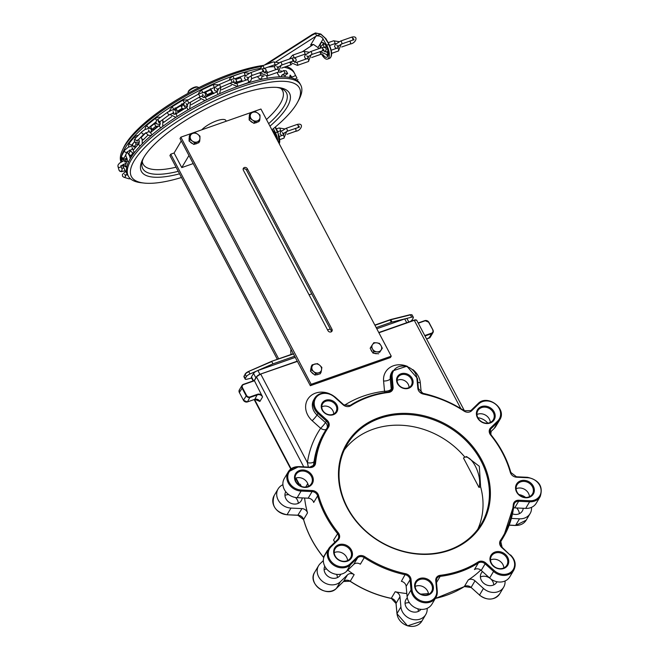 <?xml version="1.0" encoding="UTF-8"?>
<svg xmlns="http://www.w3.org/2000/svg" width="659" height="659" viewBox="0 0 659 659"><rect width="100%" height="100%" fill="white"/><g stroke="black" fill="none" stroke-linecap="round" stroke-linejoin="round"><path stroke-width="0.99" d="M480.617 486.812L479.315 466.292L466.605 456.572L464.793 457.214A17.546 7.389 70.6 0 0 463.491 458.063L478.953 487.396L480.617 486.812A77.984 66.707 -149.3 0 1 477.775 529.268M344.278 449.949A77.984 66.707 -149.3 0 1 464.9 457.173M464.793 457.214A17.546 7.389 70.6 0 1 476.02 467.511A17.546 7.389 70.6 0 1 478.953 487.396M347.491 507.669A77.984 66.707 -149.3 0 1 347.178 444.388A77.984 66.707 -149.3 0 1 448.301 426.875A77.984 66.707 -149.3 0 1 481.268 524.062A77.984 66.707 -149.3 0 1 414.56 553.445A77.984 66.707 -149.3 0 1 347.491 507.669M310.34 385.696L390.416 357.565L391.24 356.173L311.163 384.304L310.34 385.696L297.275 361.165L260.626 374.057M326.6 568.948A8.971 7.669 30.7 0 0 324.104 569.648M337.457 577.581A8.971 7.669 30.7 0 0 336.568 574.351M340.802 574.228A8.971 7.669 -149.3 0 1 340.456 574.895A8.971 7.669 -149.3 0 1 329.105 577.07A8.971 7.669 -149.3 0 1 324.772 566.221M298.313 503.328A8.971 7.669 30.7 0 0 297.349 499.967A8.971 7.669 30.7 0 0 295.471 497.487M288.766 494.637A8.971 7.669 30.7 0 0 284.96 495.395M302.201 497.907A8.971 7.669 -149.3 0 1 301.303 500.642A8.971 7.669 -149.3 0 1 289.812 502.735A8.971 7.669 -149.3 0 1 285.751 491.713M519.341 513.699A8.971 7.669 30.7 0 0 518.378 510.338A8.971 7.669 30.7 0 0 516.607 507.965M523.238 508.278A8.971 7.669 -149.3 0 1 522.34 511.013A8.971 7.669 -149.3 0 1 512.496 513.872M532.414 486.713A8.971 7.669 -149.3 0 1 532.447 493.995A8.971 7.669 -149.3 0 1 520.816 496.005A8.971 7.669 -149.3 0 1 517.027 484.835A8.971 7.669 -149.3 0 1 524.696 481.449A8.971 7.669 -149.3 0 1 532.414 486.713M533.288 486.136A9.745 8.336 30.7 0 0 517.018 483.409A9.745 8.336 30.7 0 0 524.531 497.652A9.745 8.336 30.7 0 0 533.288 486.136M494.135 411.883A9.745 8.336 30.7 0 0 477.874 409.157A9.745 8.336 30.7 0 0 485.378 423.399A9.745 8.336 30.7 0 0 494.135 411.883M351.404 550.018A9.745 8.336 30.7 0 0 335.134 547.291A9.745 8.336 30.7 0 0 342.647 561.534A9.745 8.336 30.7 0 0 351.404 550.018M432.362 583.816A9.745 8.336 30.7 0 0 416.093 581.09A9.745 8.336 30.7 0 0 423.605 595.332A9.745 8.336 30.7 0 0 432.362 583.816M397.501 383.596A8.575 7.34 30.7 0 0 411.817 385.993A8.575 7.34 30.7 0 0 405.203 373.464A8.575 7.34 30.7 0 0 397.501 383.596M322.16 410.055A8.575 7.34 30.7 0 0 336.477 412.452A8.575 7.34 30.7 0 0 329.871 399.922A8.575 7.34 30.7 0 0 322.16 410.055M347.029 507.554A78.767 67.375 30.7 0 0 478.467 529.572A78.767 67.375 30.7 0 0 417.798 414.511A78.767 67.375 30.7 0 0 347.029 507.554M507.702 557.349A9.745 8.336 30.7 0 0 491.433 554.631A9.745 8.336 30.7 0 0 498.937 568.865A9.745 8.336 30.7 0 0 507.702 557.349M312.251 475.765A9.745 8.336 30.7 0 0 295.99 473.038A9.745 8.336 30.7 0 0 303.494 487.281A9.745 8.336 30.7 0 0 312.251 475.765M529.457 496.68A8.971 7.669 30.7 0 0 528.493 493.319A8.971 7.669 30.7 0 0 516.104 488.747M493.261 412.46A8.971 7.669 -149.3 0 1 493.303 419.742A8.971 7.669 -149.3 0 1 481.671 421.752A8.971 7.669 -149.3 0 1 477.882 410.573A8.971 7.669 -149.3 0 1 485.551 407.196A8.971 7.669 -149.3 0 1 493.261 412.46M490.304 422.427A8.971 7.669 30.7 0 0 489.34 419.058A8.971 7.669 30.7 0 0 476.951 414.495M311.377 476.35A8.971 7.669 -149.3 0 1 311.419 483.624A8.971 7.669 -149.3 0 1 299.787 485.642A8.971 7.669 -149.3 0 1 295.998 474.464A8.971 7.669 -149.3 0 1 303.667 471.086A8.971 7.669 -149.3 0 1 311.377 476.35M308.42 486.309A8.971 7.669 30.7 0 0 307.456 482.948A8.971 7.669 30.7 0 0 295.067 478.376M350.53 550.603A8.971 7.669 -149.3 0 1 350.563 557.876A8.971 7.669 -149.3 0 1 338.94 559.895A8.971 7.669 -149.3 0 1 335.143 548.716A8.971 7.669 -149.3 0 1 342.82 545.339A8.971 7.669 -149.3 0 1 350.53 550.603M347.573 560.562A8.971 7.669 30.7 0 0 346.609 557.201A8.971 7.669 30.7 0 0 334.22 552.629M506.82 557.934A8.971 7.669 -149.3 0 1 506.862 565.208A8.971 7.669 -149.3 0 1 495.23 567.226A8.971 7.669 -149.3 0 1 491.441 556.048A8.971 7.669 -149.3 0 1 499.11 552.67A8.971 7.669 -149.3 0 1 506.82 557.934M503.863 567.893A8.971 7.669 30.7 0 0 502.899 564.532A8.971 7.669 30.7 0 0 490.51 559.961M431.488 584.393A8.971 7.669 -149.3 0 1 431.521 591.675A8.971 7.669 -149.3 0 1 419.89 593.685A8.971 7.669 -149.3 0 1 416.101 582.507A8.971 7.669 -149.3 0 1 423.77 579.129A8.971 7.669 -149.3 0 1 431.488 584.393M428.523 594.36A8.971 7.669 30.7 0 0 427.567 590.991A8.971 7.669 30.7 0 0 415.178 586.428M409.404 602.713A8.971 7.669 30.7 0 0 405.063 603.446M418.416 611.379A8.971 7.669 30.7 0 0 417.806 608.776M420.953 609.361A8.971 7.669 -149.3 0 1 409.379 610.456A8.971 7.669 -149.3 0 1 405.993 599.525A8.971 7.669 -149.3 0 1 407.311 597.935M493.756 584.912A8.971 7.669 30.7 0 0 492.792 581.551A8.971 7.669 30.7 0 0 490.741 578.915M489.785 578.141A8.971 7.669 30.7 0 0 480.403 576.979M497.01 581.74A8.971 7.669 -149.3 0 1 496.746 582.226A8.971 7.669 -149.3 0 1 485.123 584.245A8.971 7.669 -149.3 0 1 481.325 573.066A8.971 7.669 -149.3 0 1 482.512 571.6M311.748 293.865L309.055 294.804M197.881 87.12L196.917 86.881A5.066 1.532 152.2 0 0 192.486 88.034A5.066 1.532 152.2 0 0 188.548 91.074A5.066 1.532 152.2 0 0 188.408 91.362L188.07 92.301A5.849 1.763 -27.8 0 1 188.227 91.963A5.849 1.763 -27.8 0 1 192.766 88.463A5.849 1.763 -27.8 0 1 197.881 87.12A5.849 1.763 -27.8 0 1 198.408 87.474L198.573 87.787M188.227 93.24L188.062 92.935A5.849 1.763 -27.8 0 1 188.07 92.301M397.962 383.711A7.801 6.672 -149.3 0 1 397.929 377.376A7.801 6.672 -149.3 0 1 408.045 375.63A7.801 6.672 -149.3 0 1 411.34 385.35A7.801 6.672 -149.3 0 1 404.667 388.283A7.801 6.672 -149.3 0 1 397.962 383.711M409.058 387.517A7.801 6.672 30.7 0 0 404.947 380.836A7.801 6.672 30.7 0 0 397.113 380.416M322.622 410.17A7.801 6.672 -149.3 0 1 322.589 403.843A7.801 6.672 -149.3 0 1 332.704 402.089A7.801 6.672 -149.3 0 1 335.999 411.809A7.801 6.672 -149.3 0 1 329.327 414.75A7.801 6.672 -149.3 0 1 322.622 410.17M333.718 413.984A7.801 6.672 30.7 0 0 329.607 407.303A7.801 6.672 30.7 0 0 321.773 406.883M297.802 484.11L299.697 484.2A5.461 4.671 30.7 0 0 300.207 484.2L301.377 486.408M282.917 484.719A13.65 11.673 30.7 0 0 278.114 488.912A13.65 11.673 30.7 0 0 278.938 501.277A13.65 11.673 30.7 0 0 290.99 508.089L301.97 508.608L297.852 515.198M304.606 498.023A103.727 88.718 30.7 0 0 307.506 512.875A5.461 4.671 30.7 0 0 301.97 508.608M323.355 560.587L320.249 563.593A13.65 11.673 30.7 0 0 318.594 565.686A13.65 11.673 30.7 0 0 323.067 581.831A13.65 11.673 30.7 0 0 340.398 581.724L347.491 574.854L343.496 581.526M347.795 570.142A103.727 88.718 30.7 0 0 354.155 574.623A5.461 4.671 30.7 0 0 347.491 574.854M397.015 613.793L396.043 603.356L399.964 596.757A5.461 4.671 30.7 0 0 395.186 591.749A103.727 88.718 30.7 0 0 406.825 593.553M399.964 596.757L400.911 606.98A13.65 11.673 30.7 0 0 411.513 619.163A13.65 11.673 30.7 0 0 425.755 614.567A13.65 11.673 30.7 0 0 427.147 608.348M489.901 432.609L494.159 428.482A13.65 11.673 30.7 0 0 495.823 426.389L499.744 419.791C507.364 408.531 487.166 393.67 477.964 403.712L470.913 410.541M513.526 507.949A5.461 4.671 -149.3 0 1 514.72 507.875L525.701 508.394A13.65 11.673 30.7 0 0 536.294 503.155L540.215 496.556C543.337 486.424 539.078 480.007 527.447 477.305L527.348 477.388M478.08 562.012A102.944 88.051 -149.3 0 1 440.187 575.323A6.236 5.338 30.7 0 0 435.756 580.587L436.703 590.81A12.867 11.005 -149.3 0 1 425.417 601.741A12.867 11.005 -149.3 0 1 411.982 589.648L411.027 579.426A6.236 5.338 30.7 0 0 405.573 573.701A102.944 88.051 -149.3 0 1 364.847 556.707A6.236 5.338 30.7 0 0 357.236 556.97L350.143 563.84A12.867 11.005 -149.3 0 1 332.663 563.017A12.867 11.005 -149.3 0 1 331.139 546.748L338.24 539.878A6.236 5.338 30.7 0 0 338.248 532.777A102.944 88.051 -149.3 0 1 318.552 495.42A6.236 5.338 30.7 0 0 312.226 490.543L301.237 490.024A12.867 11.005 -149.3 0 1 287.802 477.94A12.867 11.005 -149.3 0 1 299.095 467.017L310.076 467.528A6.236 5.338 30.7 0 0 315.554 463.203A102.944 88.051 -149.3 0 1 328.421 427.378A6.236 5.338 30.7 0 0 327.078 420.211L318.643 412.616A12.867 11.005 -149.3 0 1 317.119 396.339A12.867 11.005 -149.3 0 1 334.607 397.163L343.051 404.758A6.236 5.338 30.7 0 0 350.777 405.746A102.944 88.051 -149.3 0 1 388.67 392.434A6.236 5.338 30.7 0 0 393.102 387.171L392.154 376.948A12.867 11.005 -149.3 0 1 403.44 366.025A12.867 11.005 -149.3 0 1 416.875 378.109L417.831 388.332A6.236 5.338 30.7 0 0 423.284 394.057A102.944 88.051 -149.3 0 1 464.01 411.059A6.236 5.338 30.7 0 0 471.622 410.788L478.714 403.926A12.867 11.005 -149.3 0 1 496.194 404.741A12.867 11.005 -149.3 0 1 497.718 421.019L490.625 427.88A6.236 5.338 30.7 0 0 490.609 434.989A102.944 88.051 -149.3 0 1 510.305 472.338A6.236 5.338 30.7 0 0 516.631 477.215L527.62 477.734A12.867 11.005 -149.3 0 1 541.055 489.818A12.867 11.005 -149.3 0 1 529.762 500.749L518.781 500.23A6.236 5.338 30.7 0 0 513.303 504.555A102.944 88.051 -149.3 0 1 500.436 540.38A6.236 5.338 30.7 0 0 501.779 547.555L510.214 555.142A12.867 11.005 -149.3 0 1 511.738 571.419A12.867 11.005 -149.3 0 1 494.25 570.595L485.807 563.008A6.236 5.338 30.7 0 0 478.08 562.012L478.36 562.951L474.439 569.557A5.461 4.671 -149.3 0 1 481.202 570.422L489.637 578.017A13.65 11.673 30.7 0 0 509.844 576.79L513.765 570.192C516.409 564.821 515.33 559.73 510.536 554.911L510.494 555.026M420.615 594.08A103.727 88.718 30.7 0 0 428.441 593.57M475.007 580.843L483.451 588.429L479.488 595.143C487.487 600.819 494.234 600.374 499.728 593.808A13.65 11.673 -149.3 0 1 479.53 595.028L471.086 587.441L475.007 580.843A5.461 4.671 30.7 0 0 468.244 579.969A103.727 88.718 30.7 0 0 480.765 570.06M405.573 573.701L401.372 581.329A5.461 4.671 -149.3 0 1 406.15 586.337L407.105 596.56A13.65 11.673 30.7 0 0 417.707 608.743A13.65 11.673 30.7 0 0 431.95 604.146L435.871 597.548A13.65 11.673 30.7 0 0 437.246 591.197L436.703 590.81M331.139 546.748L330.365 546.575A13.65 11.673 30.7 0 0 328.701 548.667L324.78 555.265A13.65 11.673 30.7 0 0 329.253 571.411A13.65 11.673 30.7 0 0 346.593 571.304L353.685 564.433A5.461 4.671 -149.3 0 1 360.349 564.203L364.262 557.605A103.727 88.718 30.7 0 0 405.293 574.73A5.461 4.671 -149.3 0 1 410.071 579.739L411.027 589.962L411.982 589.648M338.248 532.777L333.545 540.092A5.461 4.671 -149.3 0 1 334.665 542.398M299.095 467.017L298.824 466.663A13.65 11.673 30.7 0 0 288.23 471.893L284.309 478.492A13.65 11.673 30.7 0 0 285.133 490.856A13.65 11.673 30.7 0 0 297.176 497.669L308.165 498.188A5.461 4.671 -149.3 0 1 313.7 502.455L317.622 495.856A103.727 88.718 30.7 0 0 337.466 533.493A5.461 4.671 -149.3 0 1 338.116 538.873A5.461 4.671 -149.3 0 1 337.523 539.639M254.325 380.531L262.57 396.932L259.893 401.446L254.819 399.329L247.479 401.908A3.122 2.669 -149.3 0 1 243.418 400.211L239.349 392.484A3.122 2.669 -149.3 0 1 239.332 389.955L242.018 385.441A3.122 2.669 30.7 0 0 242.026 387.97L246.104 395.697A3.122 2.669 30.7 0 0 250.156 397.393L257.504 394.815A3.896 3.336 -149.3 0 1 262.57 396.932M261.878 395.252A4.292 3.666 30.7 0 0 257.43 394.313L254.819 399.329A3.896 3.336 30.7 0 1 259.893 401.446L258.995 400.112M428.482 593.85A5.461 4.671 30.7 0 0 427.172 594.846M494.489 566.74L492.775 565.2M313.289 465.995L314.079 461.506A103.727 88.718 -149.3 0 1 324.121 432.806L325.052 431.241A103.727 88.718 30.7 0 0 314.598 463.392A5.461 4.671 -149.3 0 1 314.046 465.089A5.461 4.671 -149.3 0 1 310.002 467.182M327.062 428.045A5.461 4.671 30.7 0 0 325.464 422.584A5.461 0.643 -48 0 1 320.628 428.301A109.18 93.389 30.7 0 0 307.415 462.659L308.33 467.025M329.648 393.794A19.111 16.343 30.7 0 0 307.91 399A19.111 16.343 30.7 0 0 312.193 420.706L320.628 428.301A5.461 2.825 -145.8 0 0 326.254 429.289M391.051 390.746A5.461 4.671 30.7 0 0 391.224 389.049A5.461 2.397 -5.3 0 1 384.535 391.232A5.461 1.895 -96.9 0 0 384.963 392.476M257.43 394.313L250.091 396.891A2.727 2.331 -149.3 0 1 246.54 395.408L242.463 387.681A2.727 2.331 -149.3 0 1 243.591 384.551L254.267 380.803L256.433 377.154A3.896 1.178 -27.8 0 1 260.799 374.246L307.415 462.659A5.461 2.661 -171.9 0 0 314.079 461.506M248.632 371.445L271.557 361.346L293.568 353.891M376.174 327.597L391.331 322.276A3.896 1.178 -27.8 0 1 392.056 322.062L411.661 317.177A3.896 1.178 -27.8 0 1 413.35 317.317A3.896 1.178 -27.8 0 1 413.242 317.959L412.122 319.846A3.896 1.178 -27.8 0 1 410.384 321.435M272.974 363.85L271.763 361.544L248.583 371.47A3.509 1.054 152.2 0 0 245.354 373.81L245.189 374.254A3.896 1.178 -27.8 0 1 248.781 371.651L250 373.958L272.974 363.85L294.779 356.189M181.274 140.902L174.083 153.012L170.747 154.181L169.923 155.565L277.34 359.312M391.24 356.173L260.939 109.032L180.854 137.163L180.031 138.555L297.25 361.173M311.163 384.304L180.854 137.163M247.364 168.786L331.979 329.278A2.339 2.002 -149.3 0 1 327.976 330.686L243.36 170.195A2.339 2.002 -149.3 0 1 247.364 168.786L246.54 170.179A2.339 2.002 30.7 0 0 243.105 169.091M188.96 155.491L181.769 167.592L174.083 153.012M193.219 163.572L181.769 167.592M331.403 331.774A2.339 2.002 30.7 0 0 331.156 330.67L246.54 170.179M278.658 358.85L170.747 154.181M291.146 354.46A15.033 12.859 -149.3 0 1 291.047 349.105M251.639 378.044L246.861 379.23A3.896 1.178 -27.8 0 1 245.173 379.09A3.896 1.178 -27.8 0 1 245.28 378.447L246.4 376.561A3.896 1.178 -27.8 0 1 250 373.958M253.155 380.918L251.376 377.541A3.896 1.178 -27.8 0 1 251.483 376.89L253.55 373.422A3.896 1.178 -27.8 0 1 257.916 370.515L295.389 357.351M376.791 328.759L404.733 318.94A3.896 1.178 -27.8 0 1 407.155 318.865L408.802 321.987M490.667 434.38A13.65 11.673 30.7 0 0 491.054 431.488M487.808 423.127A13.65 11.673 30.7 0 0 477.849 417.724M511.384 518.427L519.514 518.814A13.65 11.673 30.7 0 0 530.108 513.575A13.65 11.673 30.7 0 0 531.5 507.356M525.643 497.438A13.65 11.673 30.7 0 0 518.946 494.588M483.451 588.429A13.65 11.673 30.7 0 0 503.649 587.21A13.65 11.673 30.7 0 0 505.041 580.983M276.253 61.633L315.809 36.319L310.636 45.026L312.012 44.54M318.659 48.75L318 47.555L313.536 44.483L311.32 44.738M277.711 140.845A9.745 4.102 -109.4 0 0 275.454 132.731L273.386 128.62M321.559 53.989L321.88 54.582A9.745 4.102 -109.4 0 0 327.507 59.088A9.745 4.102 -109.4 0 0 326.666 45.199L322.193 37.588L319.879 36.105L316.666 35.775L320.711 34.128L325.974 38.922M316.666 35.775L315.43 33.395A9.358 8.007 -149.3 0 1 320.628 34.383M266.516 64.351L312.152 35.141L312.02 34.589L315.348 33.024M316.691 35.817L315.809 36.319M323.272 42.777L322.984 43.964A7.801 3.287 -109.4 0 0 322.926 44.54M326.683 55.043A7.801 3.287 -109.4 0 0 327.943 56.064M320.249 46.361A7.801 3.287 70.6 0 1 321.691 42.538A7.801 3.287 70.6 0 1 327.375 48.807A7.801 3.287 70.6 0 1 326.864 57.251A7.801 3.287 70.6 0 1 322.902 54.54M271.961 129.774A7.801 3.287 70.6 0 1 276.566 138.662M271.903 129.823A94.978 28.642 152.2 0 0 296.707 103.751A94.978 28.642 152.2 0 0 297.629 102.112A94.978 28.642 152.2 0 0 202.074 106.964A94.978 28.642 152.2 0 0 144.082 183.07A94.978 28.642 152.2 0 0 181.48 177.493M269.968 126.157A83.734 25.248 152.2 0 0 287.085 107.137A83.734 25.248 152.2 0 0 278.329 87.54A83.734 25.248 152.2 0 0 203.656 109.962A83.734 25.248 152.2 0 0 142.962 158.91A83.734 25.248 152.2 0 0 179.545 173.828M276.904 87.416A81.23 24.498 -27.8 0 1 282.818 89.278A81.23 24.498 -27.8 0 1 284.07 106.239A81.23 24.498 -27.8 0 1 268.65 123.661M178.235 171.332A81.23 24.498 -27.8 0 1 141.858 163.597A81.23 24.498 -27.8 0 1 143.662 157.666M144.082 183.07L141.339 182.765A97.483 29.4 -27.8 0 1 128.332 176.126A97.483 29.4 -27.8 0 1 200.855 104.649A97.483 29.4 -27.8 0 1 300.792 85.192A97.483 29.4 -27.8 0 1 298.931 99.674L297.629 102.112M275.932 64.788A95.184 28.699 152.2 0 0 274.885 64.747M263.485 65.414A95.184 28.699 152.2 0 0 123.645 147.575L122.508 149.988A97.483 29.4 -27.8 0 1 261.038 66.567M120.976 162.056A97.483 29.4 -27.8 0 1 122.508 149.988M273.625 65.159A97.483 29.4 -27.8 0 1 275.586 65.126M286.245 66.468A97.483 29.4 -27.8 0 1 293.856 72.037L294.639 73.52A97.483 29.4 -27.8 0 1 295.421 75.563M266.467 119.518A78.816 23.765 152.2 0 0 280.264 103.661A78.816 23.765 152.2 0 0 280.726 88.355M142.278 161.348A78.816 23.765 152.2 0 0 176.052 167.197M226.021 121.297A14.737 4.448 152.2 0 0 216.72 120.786A14.737 4.448 152.2 0 0 201.753 129.823M139.098 143.3L139.008 143.333A8.386 2.529 -27.8 0 1 136.207 144.189L133.752 147.015L132.368 144.387L134.625 141.784M133.752 147.015A7.611 2.298 -27.8 0 1 136.116 146.693L136.199 146.702M127.245 159.181A8.386 2.529 -27.8 0 1 125.721 159.808L124.938 162.065L123.67 159.083M124.938 162.065A7.611 2.298 -27.8 0 1 126.792 161.397M291.566 77.004L291.566 76.996A93.141 28.09 152.2 0 0 290.133 75.06L290.405 76.452L292.439 76.914A7.611 2.298 152.2 0 0 295.586 75.472L296.978 78.1A7.611 2.298 -27.8 0 1 294.902 79.113M296.748 80.159A8.386 2.529 -27.8 0 1 297.967 79.517M282.019 71.592L282.011 71.18A93.141 28.09 152.2 0 0 280.273 70.884M278.436 72.045L280.668 72.317A7.611 2.298 152.2 0 0 283.65 70.546L286.294 70.95L287.678 73.586L285.042 73.182A7.611 2.298 -27.8 0 1 282.06 74.953L280.932 76.806M284.803 76.881L285.24 75.406A8.386 2.529 -27.8 0 1 287.678 73.586M266.038 71.403L266.854 71.271L267.538 72.564M262.925 75.678A7.611 2.298 -27.8 0 1 261.812 76.444L261.722 79.335M267.414 78.413L266.565 75.637M235.955 79.377L240.609 77.795L241.993 80.423L237.166 82.062A7.611 2.298 -27.8 0 1 235.741 83.66M241.301 81.782A8.386 2.529 -27.8 0 1 241.993 80.423M211.069 90.72L210.312 88.668L213.747 93.636M205.221 93.314A7.611 2.298 152.2 0 0 205.616 92.169L210.715 89.748L212.099 92.375L207.008 94.797A7.611 2.298 -27.8 0 1 206.391 96.247L206.069 96.947M212.89 93.726L212.453 93.347A8.386 2.529 -27.8 0 1 212.165 93.043A8.386 2.529 -27.8 0 1 212.099 92.375M184.207 108.892L183.54 108.694A8.386 2.529 -27.8 0 1 182.172 108.315L177.419 111.223L176.035 108.595L180.78 105.679A8.386 2.529 152.2 0 0 182.148 106.066L182.411 105.992M182.148 106.066L181.711 103.793L184.174 105.786L185.566 108.414M175.129 107.854L176.505 109.542A7.611 2.298 152.2 0 0 176.513 109.501M177.419 111.223A7.611 2.298 -27.8 0 1 177.831 111.585A7.611 2.298 -27.8 0 1 177.897 112.17L177.872 112.771M289.631 77.663L290.133 75.06M296.978 78.1L295.586 75.472M279.729 76.839L277.513 73.627L277.661 72.317M285.042 73.182L283.65 70.546M261.854 79.36L258.69 78.149L257.471 76.576M237.166 82.062L236.515 80.818M207.008 94.797L205.616 92.169M175.368 110.226L175.195 108.496M176.637 113.521L175.994 112.615M135.21 142.295L136.207 144.189M125.235 158.885L125.721 159.808M131.314 156.933L130.968 155.746M128.2 153.275L128.777 153.522M180.78 105.679L182.172 108.315M158.687 126.042L158.028 126.058A8.386 2.529 -27.8 0 1 155.812 126.306L151.982 129.362L150.598 126.726L154.428 123.678A8.386 2.529 152.2 0 0 156.282 123.505M151.982 129.362A7.611 2.298 -27.8 0 1 153.489 129.691L153.712 130.012M153.242 130.383L152.657 129.378M154.428 123.678L155.812 126.306M300.792 85.192L300.018 83.709A97.483 29.4 152.2 0 0 200.072 103.175A97.483 29.4 152.2 0 0 127.549 174.643L128.332 176.126M121.281 161.875A97.483 29.4 -27.8 0 1 121.38 157.015M121.594 156.051A97.483 29.4 -27.8 0 1 241.441 73.157M244.72 72.16A97.483 29.4 -27.8 0 1 259.613 68.462M268.007 67.136A97.483 29.4 -27.8 0 1 274.589 66.633M284.078 67.234A97.483 29.4 -27.8 0 1 294.639 73.52M148.596 131.47L150.153 132.525L150.977 132.195A1.557 0.791 -128.6 0 0 151.018 133.439A1.557 0.791 -128.6 0 0 152.254 134.65M132.154 148.506L132.887 149.544M321.551 369.707L321.007 372.426L318.503 372.837A5.066 4.333 30.7 0 0 321.551 369.707A5.066 4.333 30.7 0 0 319.763 365.3L321.856 367.401L321.551 369.707M315.752 373.653L313.668 371.552A5.066 4.333 30.7 0 0 318.503 372.837L315.752 373.653L314.903 375.086L310.488 371.281L311.336 366.256L312.185 364.831L317.44 363.595L319.763 365.3A5.066 4.333 30.7 0 0 314.936 364.015A5.066 4.333 30.7 0 0 311.88 367.137A5.066 4.333 30.7 0 0 313.668 371.552L311.345 369.856L312.185 364.831M314.903 375.086L320.159 373.851L321.007 372.426M310.488 371.281L311.345 369.856M310.735 369.814A5.066 4.333 -149.3 0 1 311.015 368.192M318.569 374.23A5.066 4.333 -149.3 0 1 316.114 374.798M313.989 374.296A5.066 4.333 -149.3 0 1 311.493 372.146M376.8 351.824L373.859 351.684L372.557 349.056A5.066 4.333 30.7 0 0 376.8 351.824A5.066 4.333 30.7 0 0 381.026 350.094L379.502 352.376L376.8 351.824M371.017 346.832L372.533 344.558A5.066 4.333 30.7 0 0 372.557 349.056L371.017 346.832L370.16 348.265L373.002 353.109L373.859 351.684M373.818 342.68L376.759 342.828A5.066 4.333 30.7 0 0 372.533 344.558L373.818 342.68M381.001 345.596L382.302 348.224L381.026 350.094A5.066 4.333 30.7 0 0 381.001 345.596A5.066 4.333 30.7 0 0 376.759 342.828L379.46 343.38L381.001 345.596M380.095 351.667A5.066 4.333 -149.3 0 1 380.045 351.758L382.302 348.224M380.111 351.642L379.502 352.376M378.653 353.809L373.002 353.109M380.045 351.758A5.066 4.333 -149.3 0 1 379.732 352.194M377.228 353.628A5.066 4.333 -149.3 0 1 374.18 353.257M372.401 352.087A5.066 4.333 -149.3 0 1 370.91 349.542M250.231 115.753L250.239 113.381L252.867 112.302A5.066 4.333 30.7 0 0 250.231 115.753A5.066 4.333 30.7 0 0 252.488 120.029L249.992 118.538L250.231 115.753M255.247 111.618L257.743 113.117A5.066 4.333 30.7 0 0 252.867 112.302L255.247 111.618M260.008 115.02L260 117.393A5.066 4.333 30.7 0 0 257.743 113.117L260.008 115.02M257.372 120.852L254.745 121.931L252.488 120.029A5.066 4.333 30.7 0 0 257.372 120.852A5.066 4.333 30.7 0 0 260 117.393L259.753 120.177L257.372 120.852M259.753 120.177L258.905 121.602L253.896 123.365L254.745 121.931M253.896 123.365L249.135 119.971L249.992 118.538M249.135 119.971L249.39 114.814L250.239 113.381M257.298 122.17A5.066 4.333 -149.3 0 1 255.107 122.936M252.899 122.648A5.066 4.333 -149.3 0 1 250.181 120.712M249.209 118.571A5.066 4.333 -149.3 0 1 249.3 116.659M190.171 136.85L190.179 134.477L192.799 133.398A5.066 4.333 30.7 0 0 190.171 136.85A5.066 4.333 30.7 0 0 192.428 141.133L189.924 139.634L190.171 136.85M195.188 132.714L197.684 134.214A5.066 4.333 30.7 0 0 192.799 133.398L195.188 132.714M199.941 136.116L199.941 138.489A5.066 4.333 30.7 0 0 197.684 134.214L199.941 136.116M197.313 141.949L194.685 143.028L192.428 141.133A5.066 4.333 30.7 0 0 197.313 141.949A5.066 4.333 30.7 0 0 199.941 138.489L199.693 141.273L197.313 141.949M199.693 141.273L198.845 142.698L193.837 144.461L194.685 143.028M193.837 144.461L189.075 141.067L189.924 139.634M189.075 141.067L189.331 135.911L190.179 134.477M197.239 143.267A5.066 4.333 -149.3 0 1 195.048 144.033M192.832 143.744A5.066 4.333 -149.3 0 1 190.121 141.809M189.141 139.667A5.066 4.333 -149.3 0 1 189.24 137.756M330.25 328.956L327.564 329.904M395.186 591.749L391.265 598.347A5.461 4.671 30.7 0 1 396.043 603.356L396.059 603.562M354.155 574.623L350.234 581.222A5.461 4.671 30.7 0 0 343.578 581.452L336.444 588.363L343.537 581.502L350.234 581.222A103.727 88.718 -149.3 0 0 391.265 598.347L396.01 603.463L396.965 613.686L407.542 625.852L421.834 621.165A13.65 11.673 -149.3 0 1 407.591 625.762A13.65 11.673 -149.3 0 1 396.99 613.578L400.911 606.98M391.174 598.43C376.569 595.341 362.903 589.64 350.184 581.32L350.25 581.23M340.398 581.724L336.477 588.322A13.65 11.673 -149.3 0 1 319.145 588.429A13.65 11.673 -149.3 0 1 314.673 572.284L318.594 565.686M323.775 557.58A5.461 4.671 30.7 0 0 323.429 557.11L323.742 557.695M327.35 550.512L323.429 557.11A103.727 88.718 -149.3 0 1 303.593 519.473L303.651 519.687M307.506 512.875L303.593 519.473A5.461 4.671 30.7 0 0 298.049 515.206L286.962 514.77C275.33 512.068 271.071 505.651 274.193 495.51L278.114 488.912M290.99 508.089L287.069 514.687A13.65 11.673 -149.3 0 1 275.017 507.875A13.65 11.673 -149.3 0 1 274.193 495.51M509.176 525.198L515.486 525.495L526.187 520.173A13.65 11.673 -149.3 0 1 515.593 525.412L515.396 525.404M519.514 518.814L515.593 525.412L509.209 525.108M468.244 579.969L464.323 586.576A5.461 4.671 30.7 0 1 471.086 587.441L479.595 595.093M435.344 598.43A103.727 88.718 -149.3 0 0 464.323 586.576L471.16 587.499M435.302 598.496L464.183 586.667M411.027 579.426L410.071 579.739L406.15 586.337M364.847 556.707L364.262 557.605A5.461 4.671 -149.3 0 0 357.606 557.835L353.685 564.433M357.236 556.97L357.606 557.835L350.514 564.705L346.593 571.304M350.143 563.84L350.514 564.705A13.65 11.673 30.7 0 1 333.174 564.812A13.65 11.673 30.7 0 1 328.701 548.667L337.457 539.713L330.439 546.5M338.24 539.878L337.49 539.663L338.116 538.873M318.552 495.42L317.622 495.856A5.461 4.671 -149.3 0 0 312.086 491.589L308.165 498.188M312.226 490.543L312.086 491.589L301.097 491.07L297.176 497.669M301.237 490.024L301.097 491.07A13.65 11.673 30.7 0 1 289.054 484.258A13.65 11.673 30.7 0 1 288.23 471.893L298.922 466.58L309.804 467.182M310.076 467.528L309.911 467.099L314.046 465.089M315.554 463.203L314.598 463.392L313.593 465.089M328.421 427.378L327.564 427.296A103.727 88.718 30.7 0 0 325.052 431.241L327.572 427.287A5.461 4.671 -149.3 0 0 327.696 427.09L327.572 427.287M327.078 420.211L326.394 421.027A5.461 4.671 -149.3 0 1 327.696 427.09M318.643 412.616L317.951 413.432L326.394 421.027L325.464 422.584L317.02 414.997A13.65 11.673 -149.3 0 1 313.758 399.824L314.681 398.267A13.65 11.673 30.7 0 0 317.951 413.432L317.02 414.997A5.461 0.643 132 0 1 312.193 420.706M334.607 397.163L334.887 397.039A13.65 11.673 30.7 0 0 314.681 398.267C320.183 391.701 326.93 391.257 334.92 396.932L343.323 404.634M343.051 404.758L350.086 405.499M350.777 405.746L350.151 405.433C361.453 398.225 374.197 393.752 388.373 392.006L388.275 392.089A103.727 88.718 30.7 0 0 350.234 405.409M388.67 392.434L388.373 392.006L391.594 390.029A5.461 4.671 -149.3 0 1 388.489 392.056M393.102 387.171L392.146 387.484A5.461 4.671 -149.3 0 1 391.594 390.029M392.154 376.948L391.199 377.261L392.146 387.484L391.224 389.049L390.268 378.826A13.65 11.673 -149.3 0 1 391.644 372.467L392.575 370.902A13.65 11.673 30.7 0 0 391.199 377.261L390.268 378.826A5.461 2.397 174.7 0 1 383.579 381.009L384.535 391.232A109.18 93.389 30.7 0 0 344.426 405.293M416.875 378.109L417.452 378.381L418.358 388.505M417.831 388.332L418.374 388.719M471.622 410.788L470.839 410.615M478.714 403.926L477.964 403.712L470.872 410.573L464.233 410.755C451.506 402.435 437.848 396.734 423.243 393.645L418.399 388.612L417.452 378.381L406.875 366.215L392.575 370.902M497.718 421.019L498.08 421.884A13.65 11.673 30.7 0 0 499.744 419.791M490.625 427.88L490.988 428.745L498.08 421.884L494.159 428.482M490.889 434.841A5.461 4.671 -149.3 0 1 490.329 429.586A5.461 4.671 -149.3 0 1 490.988 428.745L489.925 430.541M510.305 472.338L510.824 472.602M527.62 477.734L527.447 477.305L516.467 476.786L510.849 472.478C507.002 458.952 500.387 446.407 491.013 434.841L490.329 429.586M529.762 500.749L529.622 501.796A13.65 11.673 30.7 0 0 540.215 496.556M518.781 500.23L518.641 501.277L529.622 501.796L525.701 508.394M513.303 504.555L513.847 505.066A103.727 88.718 30.7 0 1 503.394 537.209L514.399 503.369A5.461 4.671 -149.3 0 1 518.641 501.277L514.72 507.875M513.872 504.901A5.461 4.671 -149.3 0 1 514.399 503.369M500.436 540.38L500.881 541.154A103.727 88.718 30.7 0 0 503.394 537.209L500.338 542.357M501.985 547.365A5.461 4.671 -149.3 0 1 500.749 541.369A5.461 4.671 -149.3 0 1 500.881 541.154L500.634 541.574M510.214 555.142L502.092 547.316L500.749 541.369M494.25 570.595L493.558 571.411A13.65 11.673 30.7 0 0 513.765 570.192M485.807 563.008L485.123 563.824L493.558 571.411L489.637 578.017M440.187 575.323L440.171 576.37A103.727 88.718 30.7 0 0 478.36 562.951A5.461 4.671 -149.3 0 1 485.123 563.824L481.202 570.422M435.756 580.587L436.324 580.859L437.23 590.983M436.283 580.768A5.461 4.671 -149.3 0 1 436.851 578.429A5.461 4.671 -149.3 0 1 440.171 576.37L436.48 582.581M407.105 596.56L411.027 589.962A13.65 11.673 30.7 0 0 421.628 602.145A13.65 11.673 30.7 0 0 435.871 597.548L437.279 591.09L436.324 580.859L436.851 578.429M307.844 486.556L308.363 485.683M307.769 483.599L305.727 487.034M243.418 384.362L254.217 380.572L256.433 376.841L303.7 466.803M299.227 484.176L295.982 478.014M291.105 468.771L254.547 399.445M441.275 398.967A109.18 93.389 30.7 0 0 421.538 393.019M421.233 392.846L420.294 382.731A5.461 2.397 -5.3 0 1 417.806 382.261M420.294 382.731A19.111 16.343 30.7 0 0 412.814 369.567M407.534 366.437A19.111 16.343 30.7 0 0 383.579 381.009M343.899 404.956L335.901 397.756A5.461 0.643 -48 0 1 335.868 397.781M335.901 397.756A19.111 16.343 30.7 0 0 334.92 396.932M374.963 325.299L390.112 319.977L374.847 325.085M293.453 353.677L271.607 361.346M391.331 322.276L390.112 319.977A3.896 1.178 -27.8 0 1 390.836 319.755L390.49 319.623A3.509 1.054 152.2 0 0 389.947 319.788M392.056 322.062L390.836 319.755L410.442 314.87L390.663 319.582M411.661 317.177L410.442 314.87A3.896 1.178 -27.8 0 1 412.139 315.01L410.17 314.689L390.565 319.574L374.839 325.068M293.444 353.652L271.557 361.346L248.6 371.437L245.189 373.941L243.954 376.791A3.896 1.178 -27.8 0 1 244.069 376.141L244.225 375.696M245.28 378.447L244.069 376.141L245.189 374.254L246.4 376.561M418.259 323.198L425.104 320.801L418.152 322.992M378.9 332.77L414.289 320.34L378.793 332.556M416.076 319.977A3.509 1.054 152.2 0 0 414.116 320.142M460.822 408.596L414.289 320.34A3.896 1.178 -27.8 0 1 416.71 320.258L464.513 410.928M425.104 320.801A2.727 2.331 -149.3 0 1 428.655 322.276L432.914 329.97M428.836 322.243A3.122 2.669 30.7 0 0 424.94 320.603M428.655 322.276L432.963 330.06A3.122 2.669 30.7 0 1 432.971 332.597L432.971 330.002L428.902 322.267L424.874 320.603L418.144 322.968M432.732 330.011A2.727 2.331 -149.3 0 1 431.612 333.133L431.678 333.635A3.122 2.669 30.7 0 0 432.971 332.597L430.294 337.111A3.122 2.669 -149.3 0 1 428.993 338.149L426.587 338.99M424.997 335.983L431.678 333.635L428.894 338.182M431.612 333.133L424.767 335.538M297.275 361.165L260.569 374.057L256.59 376.709A3.509 1.054 152.2 0 1 260.527 374.098L297.506 361.354M250.091 396.891L247.43 401.941L243.41 400.277L246.54 395.408M242.463 387.681L239.332 392.55L239.332 389.955M243.591 384.551L243.311 384.403A3.122 2.669 30.7 0 0 242.018 385.441L243.352 384.362L254.234 380.54M239.398 392.575L243.468 400.301M247.372 401.941L254.712 399.362M331.979 329.278L331.156 330.67M404.733 318.94L406.727 322.721M253.55 373.422L255.857 377.805M259.918 374.312L257.916 370.515M253.534 380.787L251.483 376.89M311.649 57.547L320.299 54.508A1.557 0.659 -109.4 0 0 320.562 53.478A1.557 0.659 -109.4 0 0 320.192 52.341A1.557 0.659 -109.4 0 0 319.697 51.69M306.608 58.849L305.158 58.264L304.524 56.517L305.241 55.002L310.521 51.608A1.557 0.659 70.6 0 1 311.658 52.868A1.557 0.659 70.6 0 1 311.559 54.557L307.572 57.094L306.855 55.735M322.251 50.636A1.557 0.659 -109.4 0 0 322.572 50.685A1.557 0.659 -109.4 0 0 322.671 48.997A1.557 0.659 -109.4 0 0 321.534 47.745L310.521 51.608M276.829 66.287L277.538 67.638L281.525 65.101A1.557 0.659 -109.4 0 0 281.731 63.742A1.557 0.659 -109.4 0 0 280.808 62.21A1.557 0.659 -109.4 0 0 280.495 62.16L275.207 65.546L274.49 67.07L275.124 68.808L276.574 69.393M280.495 62.16L291.509 58.289A1.557 0.659 70.6 0 1 291.822 58.338A1.557 0.659 70.6 0 1 292.744 59.878A1.557 0.659 70.6 0 1 292.538 61.238L293.939 60.933L293.222 59.574M291.764 64.425L290.265 65.052A1.557 0.659 -109.4 0 0 290.166 62.885A1.557 0.659 -109.4 0 0 289.672 62.243M341.856 42.975A1.557 0.659 70.6 0 1 341.593 44.005L352.598 40.141A1.557 0.659 -109.4 0 0 352.862 39.103A1.557 0.659 -109.4 0 0 351.568 37.192L340.555 41.064A1.557 0.659 70.6 0 1 341.856 42.975M350.011 43.906A1.557 0.659 -109.4 0 0 350.333 43.955A1.557 0.659 -109.4 0 0 350.226 41.789A1.557 0.659 -109.4 0 0 349.731 41.146M246.54 79.945L245.552 79.673L244.464 78.166L245.164 76.106L250.461 72.704A1.557 0.659 70.6 0 1 251.598 73.965A1.557 0.659 70.6 0 1 251.499 75.653L247.512 78.19L246.796 76.831M259.638 72.787A1.557 0.659 70.6 0 1 260.132 73.437A1.557 0.659 70.6 0 1 260.239 75.604L251.59 78.643M264.745 73.025L266.236 70.142L265.149 68.635L261.475 68.841A1.557 0.659 70.6 0 1 262.611 70.093A1.557 0.659 70.6 0 1 262.504 71.782L263.905 71.477L263.188 70.126M295.454 131.207A1.557 0.659 -109.4 0 0 295.776 131.256A1.557 0.659 -109.4 0 0 295.669 129.09A1.557 0.659 -109.4 0 0 295.174 128.447M298.041 127.442A1.557 0.659 -109.4 0 0 298.313 126.404A1.557 0.659 -109.4 0 0 297.011 124.493L285.998 128.365A1.557 0.659 70.6 0 1 287.299 130.276A1.557 0.659 70.6 0 1 287.036 131.306L299.441 127.138L298.725 125.778M311.995 34.655L264.473 65.068M313.338 44.458L302.292 51.781M275.05 127.245L277.455 132.031L275.454 132.731M279.259 143.777A9.745 4.102 70.6 0 0 277.455 132.031L277.9 132.113M312.152 35.141L315.48 33.518M325.505 38.774L329.146 44.631M326.666 45.199L328.668 44.491A9.745 4.102 70.6 0 1 329.508 58.387L327.507 59.088M318 47.555L323.157 38.865M139.008 143.333A94.262 28.428 152.2 0 0 136.116 146.693M285.24 75.406A94.262 28.428 152.2 0 0 282.06 74.953M263.987 76.049A94.262 28.428 152.2 0 0 261.812 76.444M212.453 93.347A94.262 28.428 152.2 0 0 206.391 96.247M183.54 108.694A94.262 28.428 152.2 0 0 177.897 112.17M158.028 126.058A94.262 28.428 152.2 0 0 153.489 129.691M215.254 87.177L214.389 87.425L213.055 84.607L218.623 84.805M218.195 94.336L216.844 91.939M206.671 99.789L205.32 97.384M201.522 90.258L202.848 92.524M200.064 96.774L188.902 103.076L187.37 100.366L198.532 94.064L200.064 96.774L203.31 95.621L202.593 94.27M156.76 120.317A1.557 0.791 -128.6 0 1 155.771 119.098A1.557 0.791 -128.6 0 1 155.821 118.052L158.465 117.047L160.434 117.426M160.936 127.755A1.557 0.791 -128.6 0 1 159.684 126.544A1.557 0.791 -128.6 0 1 159.635 125.284L150.977 132.195M145.029 129.535L145.392 127.508L147.163 124.955A1.557 0.791 51.4 0 0 147.352 126.446A1.557 0.791 51.4 0 0 148.827 127.492A1.557 0.791 51.4 0 0 149.107 127.393L148.423 128.332M141.817 138.678A1.557 1.071 44.9 0 0 143.86 139.222L147.97 135.095M145.796 132.863L141.652 137.023A1.557 1.071 44.9 0 0 141.438 137.888M144.173 133.876L137.566 140.507A1.557 1.071 44.9 0 1 135.919 140.351A1.557 1.071 44.9 0 1 135.161 138.645A1.557 1.071 44.9 0 1 135.359 138.308L141.965 131.668A1.557 1.071 44.9 0 0 141.767 132.006A1.557 1.071 44.9 0 0 142.525 133.711A1.557 1.071 44.9 0 0 144.173 133.876L149.272 131.388L148.555 130.029M128.62 161.743A1.557 1.417 -162 0 1 127.286 159.873L125.638 155.054M126.841 166.776A1.557 1.417 -162 0 1 125.655 164.907L127.286 159.865M121.783 158.234A1.557 1.417 18 0 0 123.628 159.569M121.067 165.953L122.047 169.322A1.557 1.483 -16.2 0 1 120.968 171.183A1.557 1.483 -16.2 0 1 119.048 170.187L117.945 166.398A1.557 1.483 -16.2 0 0 120.992 166.043M127.063 173.539A1.557 1.483 142.2 0 1 126.544 173.128L127.269 174.067M130.095 178.457A1.557 1.425 -72.7 0 1 128.76 178.762L123.752 177.197A1.557 1.425 -72.7 0 0 125.605 175.236M135.581 138.085A1.557 1.178 -139.3 0 1 135.194 136.199L138.448 135.202M140.318 145.787A1.557 1.178 -139.3 0 1 139.008 143.431L139.321 141.306L138.703 139.37M128.645 146.998L128.736 144.634L129.708 142.575A1.557 1.178 40.7 0 0 132.072 144.609L131.718 145.894M134.766 152.147A1.557 1.178 -139.3 0 1 133.522 149.807L133.497 149.848M130.21 151.051L129.115 153.127A1.557 1.359 27.8 0 0 131.874 154.585L132.772 152.88M133.62 149.7A1.557 1.359 -152.2 0 1 133.126 149.634M132.047 147.567L132.764 148.918L127.376 151.759L124.444 157.32A1.557 1.359 27.8 0 1 121.684 155.862L124.617 150.301A1.557 1.359 27.8 0 0 127.376 151.759A1.557 1.359 27.8 0 0 127.376 151.751M184.355 102.771L182.864 100.143L188.235 99.871M187.996 109.872L186.802 107.392M172.328 106.799L173.737 109.386L173.251 109.765M177.238 116.454L176.044 113.974M163.605 121.726A1.557 0.643 53.9 0 0 164.379 121.923L171.686 116.602M169.47 114.699L160.005 121.594A1.557 0.643 53.9 0 1 158.778 120.984A1.557 0.643 53.9 0 1 158.028 119.361A1.557 0.643 53.9 0 1 158.168 119.073L167.633 112.178A1.557 0.643 53.9 0 0 167.501 112.467A1.557 0.643 53.9 0 0 168.251 114.089A1.557 0.643 53.9 0 0 169.47 114.699L173.795 112.854L173.078 111.503M217.709 91.239L214.892 90.761L214.257 89.014L215.806 86.642L219.636 84.525L220.641 87.301L217.305 89.583L216.589 88.232M221.473 89.846L231.433 85.316M234.744 83.578L236.499 81.032L235.864 79.286L234.382 78.701L230.881 79.508L232.108 82.375L234.159 81.815L233.451 80.464M264.407 68.396L274.572 64.829A1.557 0.659 -109.4 0 0 274.745 64.673A1.557 0.659 -109.4 0 0 274.696 63.223A1.557 0.659 -109.4 0 0 273.856 61.938A1.557 0.659 -109.4 0 0 273.534 61.888L262.521 65.752A1.557 0.659 70.6 0 1 262.842 65.801A1.557 0.659 70.6 0 1 263.633 66.921A1.557 0.659 70.6 0 1 263.806 68.355M266.162 73.141A1.557 0.659 70.6 0 1 266.335 72.992A1.557 0.659 70.6 0 1 267.636 74.895A1.557 0.659 70.6 0 1 267.373 75.933L278.386 72.062L281.146 65.241M277.175 69.277A1.557 0.659 70.6 0 1 277.348 69.121A1.557 0.659 70.6 0 1 278.65 71.032A1.557 0.659 70.6 0 1 278.386 72.062M229.266 80.2L229.876 78.429L232.495 76.304L243.501 72.432A1.557 0.659 70.6 0 1 244.547 73.446A1.557 0.659 70.6 0 1 244.711 75.225A1.557 0.659 70.6 0 1 244.538 75.373L245.947 75.299M248.031 82.564A1.557 0.659 -109.4 0 0 248.352 82.614A1.557 0.659 -109.4 0 0 248.451 80.925A1.557 0.659 -109.4 0 0 247.314 79.673L248.278 78.915L248.377 77.334M237.026 86.428A1.557 0.659 -109.4 0 0 237.339 86.477A1.557 0.659 -109.4 0 0 237.446 84.789A1.557 0.659 -109.4 0 0 236.309 83.536L232.726 82.136M232.495 76.304A1.557 0.659 70.6 0 1 233.401 77.037A1.557 0.659 70.6 0 1 233.813 78.709M289.334 59.055L292.555 55.208A1.557 0.659 70.6 0 1 293.856 57.119A1.557 0.659 70.6 0 1 293.84 57.811M289.861 62.177L297.398 65.381A1.557 0.659 -109.4 0 0 297.604 64.022A1.557 0.659 -109.4 0 0 296.69 62.49A1.557 0.659 -109.4 0 0 296.369 62.44L292.851 61.13M292.555 55.208L303.568 51.336A1.557 0.659 70.6 0 1 304.862 53.247A1.557 0.659 70.6 0 1 304.779 54.129A1.557 0.659 70.6 0 1 304.598 54.277L294.433 57.852M307.201 58.725A1.557 0.659 70.6 0 1 307.382 58.577A1.557 0.659 70.6 0 1 307.695 58.626A1.557 0.659 70.6 0 1 308.618 60.158A1.557 0.659 70.6 0 1 308.412 61.518L311.18 54.697M331.699 53.338L338.446 50.965A1.557 0.659 -109.4 0 0 338.71 49.936A1.557 0.659 -109.4 0 0 337.408 48.025L331.288 50.175M326.221 52.045A1.557 0.659 70.6 0 1 326.403 51.896A1.557 0.659 70.6 0 1 327.696 53.799A1.557 0.659 70.6 0 1 327.432 54.837L328.281 54.54M336.032 43.659L334.632 43.733A1.557 0.659 -109.4 0 0 334.805 43.576A1.557 0.659 -109.4 0 0 334.756 42.127A1.557 0.659 -109.4 0 0 333.915 40.842A1.557 0.659 -109.4 0 0 333.594 40.792L328.166 42.695M324.648 43.931L322.589 44.655A1.557 0.659 70.6 0 1 322.902 44.705A1.557 0.659 70.6 0 1 323.693 45.825A1.557 0.659 70.6 0 1 323.866 47.259M282.711 135.359A1.557 0.659 70.6 0 1 282.892 135.202A1.557 0.659 70.6 0 1 284.186 137.113A1.557 0.659 70.6 0 1 283.922 138.151L286.731 131.421M281.599 130.853L280.108 130.91A1.557 0.659 -109.4 0 0 280.289 130.754A1.557 0.659 -109.4 0 0 280.24 129.304A1.557 0.659 -109.4 0 0 279.391 128.019A1.557 0.659 -109.4 0 0 279.078 127.97L276.376 128.917M336.444 588.363C327.251 598.405 307.053 583.544 314.673 572.284M286.962 514.77L297.95 515.289L303.568 519.597C307.415 533.123 314.022 545.66 323.404 557.234M254.168 399.576L290.776 469.01M295.594 478.154L298.758 484.151M413.35 317.317L412.139 315.01M378.777 332.531L414.058 320.142L416.71 320.258M426.595 339.014L430.294 337.111M245.173 379.09L243.954 376.791M526.187 520.173L530.108 513.575M499.728 593.808L503.649 587.21M421.834 621.165L425.755 614.567M311.559 54.557L323.964 50.381L323.256 49.03M320.299 54.508L321.79 53.881M324.805 51.929L326.304 49.598L325.67 47.852L323.569 47.275L321.534 47.745M281.525 65.101L292.538 61.238M294.771 62.473L296.27 60.15L295.636 58.404L293.543 57.819L291.509 58.289M290.265 65.052L281.624 68.091M336.634 48.296L335.645 48.025L334.558 46.525L335.258 44.466L340.555 41.064M336.889 45.191L337.597 46.542L341.593 44.005M341.683 46.995L350.333 43.955C355.695 43.494 359.254 35.174 351.568 37.192M352.598 40.141L353.998 39.837L353.282 38.477M261.73 74.978L260.239 75.604M261.475 68.841L250.461 72.704M262.504 71.782L251.499 75.653M287.143 134.288L295.776 131.256C301.138 130.795 304.697 122.475 297.011 124.493M281.854 135.573L280.001 133.826L280.701 131.767L285.998 128.365M282.332 132.492L283.049 133.843L287.036 131.306M302.448 51.731L313.404 44.458M275.396 126.956L277.925 131.998L279.358 143.967M264.308 65.126L315.332 32.95L320.776 34.029L325.991 38.774L329.154 44.491C332.342 51.789 332.457 56.427 329.508 58.387M219.678 93.677L220.905 87.194M201.588 96.049L203.269 97.458L205.353 97.293L216.877 91.84L218.36 89.533L218.178 88.726M205.015 100.621L198.812 97.483M198.343 94.163L198.688 92.993L201.53 90.061L213.055 84.607M203.623 92.524L214.389 87.425M200.501 99.509L191.209 104.756M198.532 94.064L202.914 92.515L204.504 92.762L205.427 93.627L205.534 95.308L203.689 97.548M188.902 103.076L186.761 104.765L186.052 103.414M187.37 100.366L184.438 102.664L183.713 104.18L184.339 105.934L187.716 106.288M162.757 126.396L162.798 119.559M160.252 121.413L159.635 125.284M151.273 135.482L148.481 135.334L145.721 132.714M149.107 127.393L155.895 121.981M147.163 124.955L155.821 118.052M141.965 131.668L144.881 129.609L148.876 128.274L150.474 128.521L151.595 130.012L150.656 132.393M137.566 140.507L137.27 140.861L137.196 140.037M135.359 138.308L134.321 139.856L134.452 141.52L135.738 142.517L139.37 142.006M142.344 140.449L143.86 139.222M141.652 137.023L141.183 137.443M130.309 158.572L129.444 155.681L127.228 152.048M125.828 154.19L126.446 153.572M126.734 167.32L124.889 166.447L123.365 164.289M122.154 161.397L121.726 158.152M117.945 166.398L118.002 165.071L119.452 163.168L124.147 160.565M120.943 165.524L120.935 166.134L126.034 163.16M119.048 170.187L120.103 171.422L121.734 171.678L125.029 170.689M123.53 167.946L121.816 168.523M124.6 166.134L122.731 165.895M122.245 164.956L126.544 173.128M127.236 174.017L125.342 175.566L124.683 174.223M123.752 177.197L122.5 176.184L122.409 174.503L125.465 171.447M127.846 175.203L126.223 174.701M128.76 178.762L130.49 178.82M142.245 143.802L142.187 139.774L140.952 137.105M133.513 149.848L132.764 149.247M134.189 152.888L132.418 152.773L129.576 150.038M139.008 143.431L133.522 149.807M132.072 144.609L134.568 141.71M129.708 142.575L135.194 136.199M124.617 150.301L128.357 147.155L133.126 145.82M134.798 146.784L135.111 147.962M121.684 155.862L121.38 157.147L122.212 158.646L124.098 159.074L127.039 158.259M129.823 156.694L131.874 154.585M129.115 153.127L128.505 153.769M125.836 155.384L125.367 155.573M189.652 108.916L190.55 102.153M172.6 113.093L173.597 114.106L175.928 113.958L186.678 107.376L187.856 103.743M175.92 117.302L169.8 114.468M169.264 111.157L172.114 106.725L182.864 100.143M173.737 109.386L184.199 102.977M167.633 112.178L172.221 109.954L174.989 109.987L175.912 110.86L176.019 112.541L174.693 114.345M160.005 121.594L158.934 122.59L158.226 121.24M158.168 119.073L156.595 120.515L155.87 122.269L156.702 123.908L158.646 124.345L160.466 123.941M163.696 122.393L164.379 121.923M220.641 87.301L232.108 82.375M219.414 84.434L230.881 79.508M278.411 66.781L278.304 68.371L277.348 69.121L266.335 72.992L262.826 71.683M262.521 65.752L259.3 69.599M259.827 72.721L267.373 75.933M279.062 62.762L273.534 61.888M274.572 64.829L275.973 64.755M243.501 72.432L249.028 73.306M251.12 75.793L251.598 78.528L250.972 80.489L248.352 82.614L237.339 86.477L229.834 83.355M247.314 79.673L236.309 83.536M234.859 78.775L244.538 75.373M309.087 52.209L303.568 51.336M296.369 62.44L307.382 58.577L308.338 57.819L308.445 56.237M306.007 54.203L304.598 54.277M308.412 61.518L297.398 65.381M322.885 50.586L326.403 51.896L328.058 51.311M338.471 45.685L338.364 47.275L337.408 48.025M338.446 50.965L341.214 44.145M339.121 41.665L333.594 40.792M334.632 43.733L329.665 45.479M326.436 46.608L324.467 47.3M322.589 44.655L319.368 48.502M319.887 51.624L327.432 54.837M280.075 139.502L283.922 138.151M279.556 136.38L282.892 135.202L283.848 134.452L283.98 132.945M284.688 128.909L279.078 127.97M280.108 130.91L277.793 131.726M274.548 132.871L273.666 133.176"/></g></svg>
